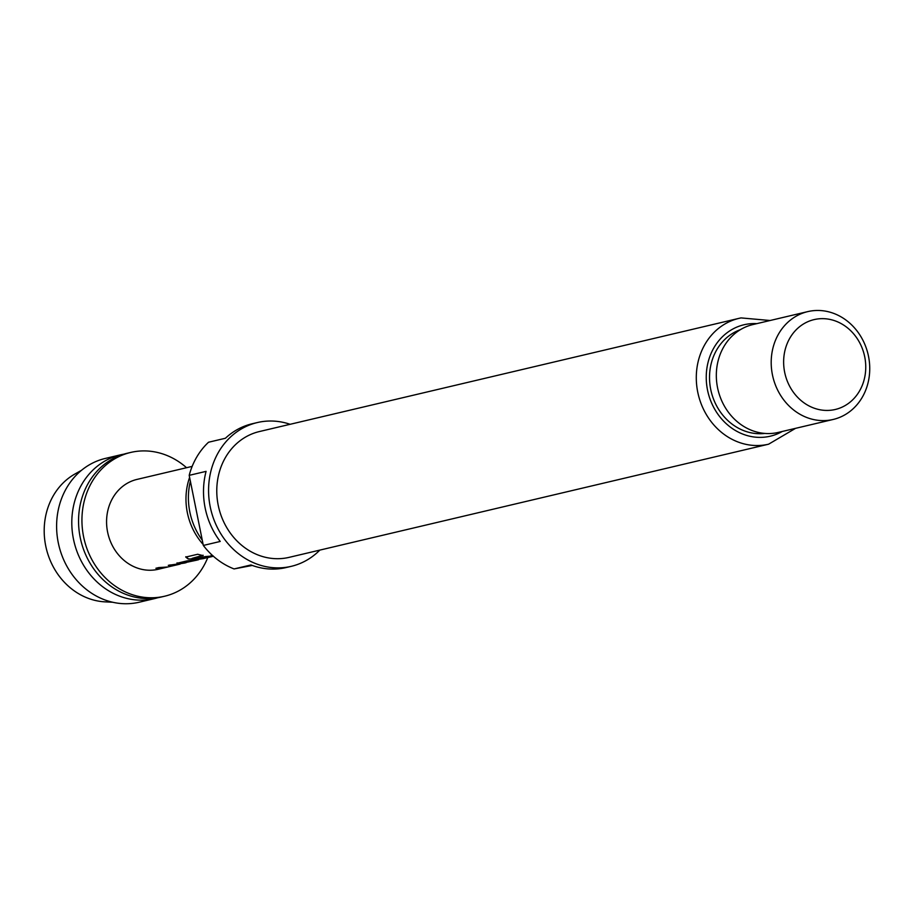 <?xml version="1.0" encoding="UTF-8"?>
<svg xmlns="http://www.w3.org/2000/svg" width="914" height="914" viewBox="0 0 914 914"><rect width="100%" height="100%" fill="white"/><g stroke="black" fill="none" stroke-linecap="round" stroke-linejoin="round"><path stroke-width="1.37" d="M123.927 454.144A73.863 65.214 76.7 0 0 122.899 454.338A73.863 65.214 76.7 0 0 120.522 454.841A73.863 65.214 76.7 0 0 73.726 540.368A73.863 65.214 76.7 0 0 152.09 599.127A73.863 65.214 76.7 0 0 154.466 598.624A73.863 65.214 76.7 0 0 157.814 597.722M175.637 564.646L169.616 565.012M211.637 556.02L198.555 558.191M112.673 602.246L105.19 601.869A67.819 59.867 -103.3 0 1 45.7 545.807A67.819 59.867 -103.3 0 1 74.994 473.966L81.529 470.287M154.466 598.624L139.271 602.212A73.863 65.214 -103.3 0 1 136.894 602.714A73.863 65.214 -103.3 0 1 58.53 543.956A73.863 65.214 -103.3 0 1 105.327 458.428L120.522 454.841M207.775 557.574A73.863 65.214 -103.3 0 1 164.589 596.236L161.218 597.025A73.863 65.214 -103.3 0 1 158.842 597.539A73.863 65.214 -103.3 0 1 80.478 538.78A73.863 65.214 -103.3 0 1 127.286 453.241L130.656 452.453A73.863 65.214 -103.3 0 1 133.033 451.939A73.863 65.214 -103.3 0 1 186.559 467.717M164.589 596.236A73.863 65.214 -103.3 0 1 162.224 596.739A73.863 65.214 -103.3 0 1 83.86 537.98A73.863 65.214 -103.3 0 1 130.656 452.453M167.788 566.988L158.236 569.273A46.168 40.753 -103.3 0 1 156.751 569.593A46.168 40.753 -103.3 0 1 107.772 532.862A46.168 40.753 -103.3 0 1 137.02 479.404L192.157 466.391M166.371 567.354L155.906 568.257L158.739 567.583L167.719 567L178.756 564.429L168.29 565.332L184.811 563.001L179.487 563.847L176.996 563.275L186.924 560.933L203.239 558.648L188.181 558.991L185.759 557.072L197.675 554.261L203.114 555.621L192.066 558.374L204.907 558.226L213.373 556.26M203.148 555.255L192.066 558.374M213.282 556.18L202.737 558.408L197.23 558.5L205.364 556.58L213.145 555.895M212.242 555.244L211.225 555.198L212.002 555.015M204.793 558.248L203.239 558.648M198.589 559.722L182.88 563.093L197.196 560.076M186.205 562.636L184.811 563.001M180.172 564.064L178.756 564.429M203.114 544.39A61.295 54.109 -103.3 0 1 189.609 477.405M190.375 481.175A64.266 56.737 76.7 0 0 202.268 540.185M319.831 550.102A73.863 65.214 -103.3 0 1 291.223 566.349A73.863 65.214 -103.3 0 1 288.858 566.851A73.863 65.214 -103.3 0 1 210.494 508.093A73.863 65.214 -103.3 0 1 257.291 422.565A73.863 65.214 -103.3 0 1 259.656 422.051A73.863 65.214 -103.3 0 1 290.138 424.302M257.291 422.565L252.23 423.753A73.863 65.214 76.7 0 0 225.415 438.252L208.529 442.239A73.863 65.214 -103.3 0 0 189.198 475.349L206.084 471.361A73.863 65.214 76.7 0 0 220.217 541.454L203.331 545.441L189.198 475.349M252.275 565.446L234.075 568.931A73.863 65.214 -103.3 0 1 203.331 545.441M234.075 568.931L250.962 564.955A73.863 65.214 76.7 0 0 283.797 568.051A73.863 65.214 76.7 0 0 286.162 567.537L291.223 566.349M795.557 428.335L768.628 444.181L289.11 557.357A64.631 57.056 -103.3 0 1 287.03 557.803A64.631 57.056 -103.3 0 1 218.457 506.39A64.631 57.056 -103.3 0 1 259.416 431.545L738.935 318.369A64.631 57.056 -103.3 0 1 741.003 317.923M815.574 319.294A46.168 40.753 76.7 0 0 784.658 372.227A46.168 40.753 76.7 0 0 833.819 409.792A46.168 40.753 76.7 0 0 864.724 356.848A46.168 40.753 76.7 0 0 815.574 319.294M831.42 419.834A55.4 48.91 -103.3 0 1 772.638 375.768A55.4 48.91 -103.3 0 1 807.748 311.617A55.4 48.91 -103.3 0 1 809.518 311.24A55.4 48.91 -103.3 0 1 868.3 355.306A55.4 48.91 -103.3 0 1 833.202 419.457A55.4 48.91 -103.3 0 1 831.42 419.834M833.202 419.457L778.328 432.402A55.4 48.91 -103.3 0 1 776.546 432.79A55.4 48.91 -103.3 0 1 717.764 388.713A55.4 48.91 -103.3 0 1 752.873 324.573L807.748 311.617M193.882 560.328L183.051 563.104M201.697 558.603L188.181 558.991M188.215 558.625L185.828 556.717M183.257 562.955L179.487 563.847M179.441 563.481L176.996 562.91M163.24 567.571L157.231 567.937M756.826 323.636A57.251 50.533 76.7 0 0 745.847 324.367A57.251 50.533 76.7 0 0 707.516 390.015A57.251 50.533 76.7 0 0 768.468 436.584A57.251 50.533 76.7 0 0 782.27 431.477M768.628 444.181A64.631 57.056 -103.3 0 1 766.549 444.627A64.631 57.056 -103.3 0 1 697.976 393.214A64.631 57.056 -103.3 0 1 738.935 318.369L741.071 317.912L770.114 320.506M764.824 433.419A53.549 47.277 -103.3 0 1 711.138 391.341A53.549 47.277 -103.3 0 1 740.34 329.691"/></g></svg>
